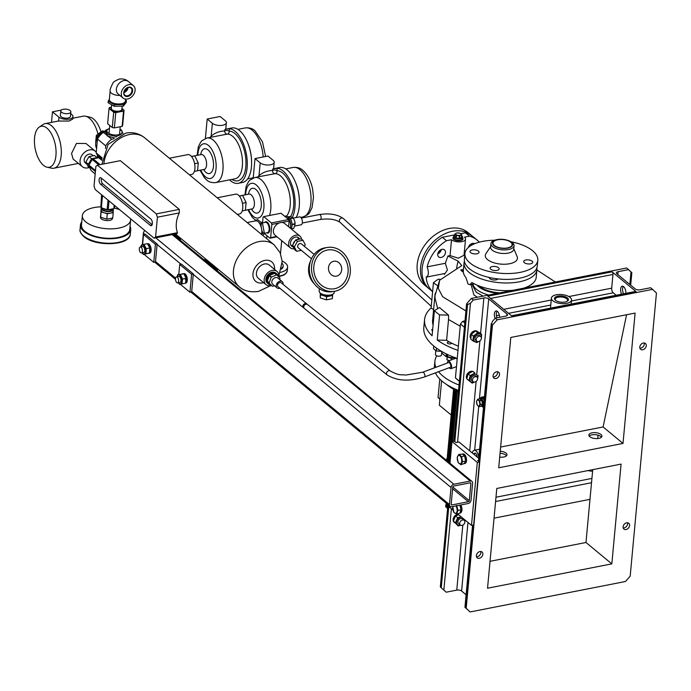 <?xml version="1.0" encoding="UTF-8"?>
<svg xmlns="http://www.w3.org/2000/svg" width="691" height="691" viewBox="0 0 691 691"><rect width="100%" height="100%" fill="white"/><g stroke="black" fill="none" stroke-linecap="round" stroke-linejoin="round"><path stroke-width="1.04" d="M261.63 234.508L262.796 233.083L261.708 229.827M261.241 227.374L261.068 223.919L259.116 222.744M257.121 221.034L256.301 219.971L255.532 220.878M256.301 219.971L257.786 219.686L262.563 223.634L264.282 232.798L263.029 235.666M261.068 223.919L262.563 223.634M262.796 233.083L264.282 232.798M114.775 137.975L107.26 135.997L105.498 131.756L105.637 130.202L107.399 134.451L116.183 136.472L121.193 134.469M119.984 129.545A7.67 3.438 -174.7 0 1 120.269 129.709A7.67 3.438 -174.7 0 1 119.5 134.512A7.67 3.438 -174.7 0 1 108.712 133.372A7.67 3.438 -174.7 0 1 109.446 128.569M123.205 134.244L121.443 130.003L120.001 129.381M109.454 128.491L105.637 130.202M116.131 137.06L116.183 136.472M107.26 135.997L107.399 134.451M109.368 99.254L108.219 101.171L114.421 104.756L123.516 104.574L126.418 100.808L125.52 100.022M108.219 101.171L108.081 102.717L114.274 106.302L114.421 104.756M123.516 104.574L123.369 106.12L114.274 106.302M126.418 100.808L126.272 102.354L123.369 106.12M128.621 87.178A5.208 3.896 -50.4 0 1 132.646 90.944A5.208 3.896 -50.4 0 1 127.766 96.455A5.208 3.896 -50.4 0 1 123.741 92.689A5.208 3.896 -50.4 0 1 128.621 87.178M127.541 95.79A4.699 3.515 129.6 0 0 131.54 92.378A4.699 3.515 129.6 0 0 130.927 87.982A4.699 3.515 129.6 0 0 128.319 87.412A4.699 3.515 129.6 0 0 124.328 90.823A4.699 3.515 129.6 0 0 124.941 95.228A4.699 3.515 129.6 0 0 127.541 95.79M124.026 91.696A3.783 2.833 129.6 0 0 127.291 87.748M123.905 92.534A4.699 3.515 129.6 0 0 128.085 87.472M125.607 99.098L125.425 101.05A8.076 3.619 -174.7 0 1 119.37 103.97A8.076 3.619 -174.7 0 1 110.482 101.655A8.076 3.619 -174.7 0 1 109.342 99.556L110.137 91.013A8.076 3.619 -174.7 0 0 111.268 93.112A8.076 3.619 -174.7 0 0 119.897 95.436M127.524 99.003A8.076 6.038 -50.4 0 1 123.05 98.044A8.076 6.038 -50.4 0 1 121.996 90.478A8.076 6.038 -50.4 0 1 128.863 84.622A8.076 6.038 -50.4 0 1 133.337 85.589A8.076 6.038 -50.4 0 1 134.391 93.155A8.076 6.038 -50.4 0 1 127.524 99.003M105.377 130.962A9.847 7.359 129.6 0 0 105.075 131.014A9.847 7.359 129.6 0 0 95.807 142.527M103.46 131.489L102.674 130.841A7.722 5.77 129.6 0 0 102.449 130.875A7.722 5.77 129.6 0 0 102.225 130.927L103.089 131.636M102.674 130.841L103.935 131.316M95.686 142.13L96.291 135.661L97.483 136.645M97.751 136.213L96.55 135.22A7.722 5.77 129.6 0 0 96.291 135.661M96.55 135.22L102.225 130.927M224.946 129.372L229.386 128.725L229.162 131.186A2.522 2.194 -90.5 0 1 227.374 134.097A2.522 2.228 72.9 0 1 224.808 130.901L224.946 129.372L231.865 127.982A27.761 13.63 78.9 0 1 239.492 130.504A27.761 13.63 78.9 0 1 251.515 159.966A27.761 13.63 78.9 0 1 242.541 182.476L238.222 183.322A27.761 13.63 78.9 0 1 230.595 180.792A27.761 13.63 78.9 0 1 229.567 179.876M229.386 128.725A27.761 13.63 78.9 0 1 235.182 131.35A27.761 13.63 78.9 0 1 247.205 160.813A27.761 13.63 78.9 0 1 238.222 183.322M227.374 134.097L206.937 138.01A22.717 11.151 78.9 0 1 213.182 140.074A22.717 11.151 78.9 0 1 223.02 164.182A22.717 11.151 78.9 0 1 215.678 182.597L235.095 178.788A22.717 11.151 -101.1 0 0 242.437 160.372A22.717 11.151 -101.1 0 0 232.608 136.274A22.717 11.151 -101.1 0 0 227.374 134.097M194.378 171.411L197.557 170.781L198.282 162.998L194.767 155.898L191.459 156.434M191.545 156.537L194.767 155.898M194.62 163.715L198.282 162.998M225.309 120.77A7.575 3.395 -174.7 0 1 226.372 122.739A7.575 3.395 -174.7 0 1 220.697 125.477A7.575 3.395 -174.7 0 1 212.362 123.309L207.188 119.033L220.135 116.494L225.309 120.77M211.334 137.146A2.522 2.064 41.9 0 0 211.161 136.213C214.607 133.009 219.151 131.238 224.808 130.901A2.522 1.132 5.3 0 1 225.707 130.547A2.522 1.132 5.3 0 1 229.162 131.186A25.239 12.395 78.9 0 1 234.975 133.605A25.239 12.395 78.9 0 1 245.892 165.754A25.239 12.395 78.9 0 1 231.951 179.401M205.382 138.459L207.188 119.033M272.772 168.906L277.212 168.259L276.987 170.729A2.522 2.194 -90.5 0 1 275.199 173.64A2.522 2.228 72.9 0 1 272.625 170.435L272.772 168.906L279.682 167.516A27.761 13.63 78.9 0 1 287.318 170.046A27.761 13.63 78.9 0 1 298.529 192.824A27.761 13.63 78.9 0 1 296.033 217.57M277.212 168.259A27.761 13.63 78.9 0 1 283.008 170.893A27.761 13.63 78.9 0 1 292.371 217.25M286.428 216.223A22.717 11.151 -101.1 0 0 289.857 195.985A22.717 11.151 -101.1 0 0 280.425 175.808A22.717 11.151 -101.1 0 0 275.199 173.64L263.418 175.851M242.204 210.945L245.383 210.323L246.108 202.532L242.593 195.441L239.285 195.976M239.362 196.071L242.593 195.441M242.446 203.258L246.108 202.532M273.126 160.312A7.575 3.395 -174.7 0 1 274.197 162.273A7.575 3.395 -174.7 0 1 268.514 165.011A7.575 3.395 -174.7 0 1 260.187 162.843L255.014 158.576L267.961 156.036L273.126 160.312M259.16 176.689A2.522 2.064 41.9 0 0 258.987 175.747C262.433 172.543 266.976 170.772 272.625 170.435A2.522 1.132 5.3 0 1 273.532 170.081A2.522 1.132 5.3 0 1 276.987 170.729A25.239 12.395 78.9 0 1 282.792 173.139A25.239 12.395 78.9 0 1 293.036 194.093A25.239 12.395 78.9 0 1 290.54 216.62M253.208 177.993L255.014 158.576M282.161 261.086A15.902 7.117 -174.7 0 1 287.603 267.184A15.902 7.117 -174.7 0 1 280.33 272.366M282.178 263.487A11.358 5.087 -174.7 0 1 283.163 265.862L283.085 266.761A11.358 5.087 -174.7 0 1 281.358 269.145M283.163 265.862A11.358 5.087 -174.7 0 1 281.591 268.143M68.418 113.54A5.044 2.263 5.3 0 0 70.862 111.864A5.044 2.263 5.3 0 0 68.409 109.644A5.044 2.263 5.3 0 0 63.252 109.264A5.044 2.263 5.3 0 0 60.808 110.931A5.044 2.263 5.3 0 0 63.27 113.16A5.044 2.263 5.3 0 0 68.418 113.54M60.808 110.931L60.393 115.432A5.044 2.263 5.3 0 0 62.846 117.651A5.044 2.263 5.3 0 0 68.003 118.031A5.044 2.263 5.3 0 0 70.447 116.364L70.862 111.864M39.249 127.109A20.877 10.253 -101.1 0 0 34.55 137.924A20.877 10.253 -101.1 0 0 47.109 167.222A20.877 10.253 -101.1 0 0 55.936 155.596A20.877 10.253 -101.1 0 0 51.108 133.268A20.877 10.253 -101.1 0 0 39.249 127.109L43.041 124.535A22.717 11.151 78.9 0 1 45.191 123.62L57.707 121.167A22.717 11.151 78.9 0 1 58.588 121.072L69.117 121.029L72.728 119.094L72.961 116.598A7.575 3.395 -174.7 0 1 69.299 119.102A7.575 3.395 -174.7 0 1 58.942 117.168L52.481 111.821L61.292 110.094M98.943 156.339A20.877 10.253 78.9 0 1 97.846 157.272L97.284 157.652M97.353 155.587A22.717 11.151 -101.1 0 0 97.578 155.06M45.191 123.62A22.717 11.151 78.9 0 1 56.921 133.061A22.717 11.151 78.9 0 1 61.188 155.535A22.717 11.151 78.9 0 1 53.924 168.207A22.717 11.151 78.9 0 1 51.592 168.172L47.109 167.222M86.962 164.294L85.33 162.946A5.303 3.965 -50.4 0 1 84.181 159.751A5.303 3.965 -50.4 0 1 87.282 154.905A5.303 3.965 -50.4 0 1 92.084 154.775L93.276 155.76M97.206 154.611A10.097 7.549 -50.4 0 1 97.345 157.168A10.097 7.549 -50.4 0 1 97.258 157.85M89.277 167.464A10.097 7.549 -50.4 0 1 82.281 166.643A10.097 7.549 -50.4 0 1 80.078 160.554A10.097 7.549 -50.4 0 1 85.986 151.32A10.097 7.549 -50.4 0 1 95.142 151.079A10.097 7.549 -50.4 0 1 96.248 152.296M82.281 166.643L73.099 159.06L71.544 153.497L76.433 143.452L85.969 143.495L95.142 151.079M70.698 113.644L71.89 114.628A7.575 3.395 -174.7 0 1 72.961 116.598M97.932 133.899A22.717 11.151 -101.1 0 0 85.503 116.209A22.717 11.151 -101.1 0 0 83.17 116.183L72.805 118.213M97.189 157.859L94.494 155.518L89.018 156.589L85.814 162.074L88.094 166.479L89.536 167.671M97.077 157.652L91.601 158.731L88.396 164.208L88.914 165.209M89.64 163.465A5.044 3.775 -50.4 0 1 92.041 159.699M88.396 164.208L85.814 162.074M91.601 158.731L89.018 156.589M85.503 116.209L89.985 117.168A20.877 10.253 78.9 0 1 100.929 131.687M51.505 122.385L52.481 111.821M112.348 209.218L112.339 209.304A5.044 2.263 -174.7 0 1 108.556 211.135A5.044 2.263 -174.7 0 1 103.002 209.684A5.044 2.263 -174.7 0 1 102.285 208.371L102.294 208.311M113.289 208.881A6.055 2.712 -174.7 0 1 113.35 209.399A6.055 2.712 -174.7 0 1 108.807 211.593A6.055 2.712 -174.7 0 1 102.138 209.857A6.055 2.712 -174.7 0 1 101.283 208.285A6.055 2.712 -174.7 0 1 101.422 207.827M101.249 208.622L101.171 211.809L104.211 212.802A6.055 2.712 -174.7 0 1 101.966 211.653A6.055 2.712 -174.7 0 1 101.111 210.237A6.055 2.712 -174.7 0 1 101.119 210.081L101.283 208.285M112.547 218.045L112.512 218.391A6.055 2.712 -174.7 0 1 107.969 220.576A6.055 2.712 -174.7 0 1 101.301 218.848A6.055 2.712 -174.7 0 1 100.454 217.268L100.61 215.549M130.547 218.71A24.228 10.849 -174.7 0 1 130.608 220.066A24.228 10.849 -174.7 0 1 112.434 228.825A24.228 10.849 -174.7 0 1 85.77 221.889A24.228 10.849 -174.7 0 1 82.359 215.592A24.228 10.849 -174.7 0 1 100.756 206.834M114.404 208.129A24.228 10.849 -174.7 0 1 119.595 209.658M130.608 220.066L129.735 229.507A24.228 10.849 -174.7 0 1 111.562 238.257A24.228 10.849 -174.7 0 1 84.889 231.33A24.228 10.849 -174.7 0 1 81.478 225.033L82.359 215.592M130.029 226.354A25.239 11.298 -174.7 0 1 130.737 229.602A25.239 11.298 -174.7 0 1 111.804 238.715A25.239 11.298 -174.7 0 1 84.026 231.494A25.239 11.298 -174.7 0 1 80.476 224.938A25.239 11.298 -174.7 0 1 81.771 221.88M113.186 211.04A6.055 2.712 -174.7 0 1 113.177 211.196A6.055 2.712 -174.7 0 1 110.249 213.199A6.055 2.712 -174.7 0 1 104.211 212.802L107.26 213.787L113.238 212.621L112.737 218.011L106.76 219.185L100.67 217.207L101.059 208.665M113.238 212.621L113.186 211.118M107.26 213.787L106.76 219.185M101.171 211.809L100.67 217.207M333.701 261.267A7.575 6.599 -99.2 0 1 341.57 267.443A7.575 6.599 -99.2 0 1 336.5 276.15A7.575 6.599 -99.2 0 1 328.622 269.974A7.575 6.599 -99.2 0 1 333.701 261.267M327.309 250.047A19.676 17.137 -99.2 0 1 347.763 266.087A19.676 17.137 -99.2 0 1 334.574 288.717A19.676 17.137 -99.2 0 1 314.12 272.677A19.676 17.137 -99.2 0 1 327.309 250.047M326.843 247.551A22.207 19.348 -99.2 0 1 327.387 247.456A22.207 19.348 -99.2 0 1 349.983 265.975A22.207 19.348 -99.2 0 1 335.04 291.213A22.207 19.348 -99.2 0 1 334.496 291.308A22.207 19.348 -99.2 0 1 311.891 272.79A22.207 19.348 -99.2 0 1 326.843 247.551M334.496 291.308L332.293 291.662A22.207 19.348 -99.2 0 1 309.689 273.144A22.207 19.348 -99.2 0 1 324.64 247.914A22.207 19.348 -99.2 0 1 325.185 247.81L327.387 247.456M321.09 293.623A5.554 2.488 5.3 0 0 329.374 295.912A5.554 2.488 5.3 0 0 331.861 294.625M319.38 288.657L319.156 291.066A7.575 3.395 5.3 0 0 322.835 294.401A7.575 3.395 5.3 0 0 330.574 294.971A7.575 3.395 5.3 0 0 334.237 292.457L334.34 291.334M311.468 258.736L298.175 247.749A2.522 1.883 -50.4 0 1 297.622 246.229A2.522 1.883 -50.4 0 1 299.099 243.923A2.522 1.883 -50.4 0 1 301.388 243.863L314.146 254.409M299.695 239.121A5.554 4.146 129.6 0 0 296.603 239.725M295.221 240.71A5.554 4.146 129.6 0 0 293.062 244.407M301.328 250.358L296.586 251.282L294.772 249.788L292.492 245.383L295.696 239.898L301.172 238.827L302.986 240.321L305.267 244.726L304.351 246.298M296.586 251.282L294.306 246.877L297.501 241.401L302.986 240.321M293.044 246.454A5.554 4.146 129.6 0 0 293.917 248.129M295.696 239.898L297.501 241.401M292.492 245.383L294.306 246.877M320.494 293.243L320.546 294.729L326.636 296.707L332.621 295.541L332.578 294.331M320.296 293.088L320.253 297.881L326.351 299.859L332.328 298.685L332.621 295.541M326.636 296.707L326.351 299.859M320.253 297.881L320.546 294.729M270.777 284.942A6.564 4.906 -50.4 0 1 268.497 284.07L267.719 283.422A6.564 4.906 -50.4 0 1 267.84 275.605A6.564 4.906 -50.4 0 1 276.08 273.308L275.7 272.988A6.564 4.906 -50.4 0 1 275.882 273.152M267.538 283.258A6.564 4.906 -50.4 0 1 267.331 283.103A6.564 4.906 -50.4 0 1 267.452 275.286A6.564 4.906 -50.4 0 1 275.7 272.988M290.479 227.503A6.564 3.222 -101.1 0 0 290.099 221.18A6.564 3.222 -101.1 0 0 288.691 218.391A6.564 3.222 -101.1 0 1 290.479 227.503M461.64 235.847A4.543 2.038 -174.7 0 1 462.65 237.289A4.543 2.038 -174.7 0 1 459.809 238.896A4.543 2.038 -174.7 0 1 453.598 236.452A4.543 2.038 -174.7 0 1 454.859 235.216M459.679 240.243A4.543 2.038 -174.7 0 1 453.477 237.799A4.543 2.038 5.3 0 0 454.039 238.913A4.543 2.038 5.3 0 0 459.04 240.287A4.543 2.038 5.3 0 0 462.521 238.637A4.543 2.038 -174.7 0 1 459.679 240.243M459.403 235.406A2.773 1.244 -174.7 0 1 455.81 234.448A2.773 1.244 -174.7 0 1 457.347 232.945A2.773 1.244 -174.7 0 1 460.949 233.904A2.773 1.244 -174.7 0 1 459.403 235.406M454.972 234.042L456.129 235.432A3.403 1.529 -174.7 0 0 456.38 235.536L456.155 237.972A3.403 1.529 -174.7 0 1 455.905 237.868L454.747 236.477L454.972 234.042A3.403 1.529 -174.7 0 1 455.015 233.904L456.941 232.945A3.403 1.529 -174.7 0 1 457.088 232.919A3.403 1.529 -174.7 0 1 457.243 232.91L460.318 233.333A3.403 1.529 -174.7 0 1 460.577 233.446L461.735 234.836A3.403 1.529 -174.7 0 1 461.683 234.975L461.458 237.41A3.403 1.529 -174.7 0 0 461.502 237.272L461.735 234.836M456.38 235.536L459.463 235.968L459.239 238.404A3.403 1.529 -174.7 0 0 459.385 238.386A3.403 1.529 -174.7 0 0 459.532 238.369L459.765 235.933A3.403 1.529 -174.7 0 1 459.61 235.951A3.403 1.529 -174.7 0 1 459.463 235.968M456.129 235.432L455.905 237.868M459.765 235.933L461.683 234.975M459.532 238.369L461.458 237.41M456.155 237.972L459.239 238.404M453.598 236.452L453.417 238.473A4.543 2.038 5.3 0 0 453.745 239.362M461.968 240.123A4.543 2.038 5.3 0 0 462.46 239.311L462.65 237.289M440.832 249.771A20.445 15.28 129.6 0 0 438.085 252.751M441.074 250.453A20.445 15.28 129.6 0 0 438.241 253.64M524.314 262.666A4.543 2.038 -174.7 0 1 523.674 261.492A4.543 2.038 -174.7 0 1 527.078 259.851A4.543 2.038 -174.7 0 1 532.079 261.146A4.543 2.038 -174.7 0 1 532.718 262.33A4.543 2.038 -174.7 0 1 529.315 263.971A4.543 2.038 -174.7 0 1 524.314 262.666M492.303 266.562A4.543 2.038 -174.7 0 1 496.941 266.907A4.543 2.038 -174.7 0 1 499.152 268.911A4.543 2.038 -174.7 0 1 496.959 270.414A4.543 2.038 -174.7 0 1 492.312 270.069A4.543 2.038 -174.7 0 1 490.109 268.065A4.543 2.038 -174.7 0 1 492.303 266.562M478.405 251.101A4.543 2.038 -174.7 0 1 479.044 252.284A4.543 2.038 -174.7 0 1 475.641 253.925A4.543 2.038 -174.7 0 1 470.64 252.63A4.543 2.038 -174.7 0 1 470.001 251.446A4.543 2.038 -174.7 0 1 473.404 249.805A4.543 2.038 -174.7 0 1 478.405 251.101M507.738 248.129A10.097 4.517 -174.7 0 1 493.935 245.547A10.097 4.517 -174.7 0 1 497.399 239.578A10.097 4.517 -174.7 0 1 497.926 239.483A10.097 4.517 -174.7 0 1 507.937 240.416A10.097 4.517 -174.7 0 1 507.738 248.129M507.937 240.416L508.662 240.675A11.609 5.2 -174.7 0 1 514.061 245.702A11.609 5.2 -174.7 0 1 508.438 249.546A11.609 5.2 -174.7 0 1 496.587 248.674A11.609 5.2 -174.7 0 1 490.938 243.56A11.609 5.2 -174.7 0 1 496.553 239.717A11.609 5.2 -174.7 0 1 497.157 239.604L497.926 239.483M514.061 245.702L513.724 249.287A11.609 5.2 -174.7 0 1 508.11 253.131A11.609 5.2 -174.7 0 1 496.25 252.258A11.609 5.2 -174.7 0 1 490.601 247.136L490.938 243.56M513.784 248.674L517.153 256.655A16.152 7.23 -174.7 0 1 509.63 263.729A16.152 7.23 -174.7 0 1 491.56 261.924A16.152 7.23 -174.7 0 1 485.877 253.752L490.662 246.523M511.046 241.755A36.597 16.385 -174.7 0 1 537.797 260.265A36.597 16.385 -174.7 0 1 520.098 272.384A36.597 16.385 -174.7 0 1 482.724 269.645A36.597 16.385 -174.7 0 1 464.913 253.502A36.597 16.385 -174.7 0 1 482.62 241.392A36.597 16.385 -174.7 0 1 494.618 240.226M537.797 260.265L537.261 266.113A36.597 16.385 -174.7 0 1 519.563 278.223A36.597 16.385 -174.7 0 1 482.18 275.484A36.597 16.385 -174.7 0 1 464.378 259.35L464.913 253.502M497.658 239.794A9.588 4.293 -174.7 0 1 507.453 240.511A9.588 4.293 -174.7 0 1 512.117 244.735A9.588 4.293 -174.7 0 1 507.479 247.914A9.588 4.293 -174.7 0 1 497.684 247.197A9.588 4.293 -174.7 0 1 493.02 242.964A9.588 4.293 -174.7 0 1 497.658 239.794M472.178 236.011A34.075 25.463 129.6 0 0 471.417 235.346L468.057 232.573A34.075 25.463 129.6 0 0 449.159 228.496A34.075 25.463 129.6 0 0 420.197 253.191A34.075 25.463 129.6 0 0 424.637 285.089L427.997 287.871A34.075 25.463 129.6 0 0 428.791 288.493M471.417 235.346A34.075 25.463 129.6 0 0 452.519 231.269A34.075 25.463 129.6 0 0 423.566 255.972A34.075 25.463 129.6 0 0 427.997 287.871M447.483 362.974A4.042 1.641 69.5 0 1 448.157 361.108L455.507 358.37A4.042 1.641 69.5 0 1 455.81 358.327A4.042 1.641 69.5 0 1 457.157 359.251M454.859 358.612L455.231 357.757M448.157 361.108A4.042 1.641 69.5 0 1 448.459 361.065A4.042 1.641 69.5 0 1 451.223 364.667A4.042 1.641 69.5 0 1 450.981 368.674A4.042 1.641 69.5 0 1 450.679 368.718A4.042 1.641 69.5 0 1 449.254 367.707M448.684 362.525A2.522 1.028 69.5 0 1 449.4 362.758A2.522 1.028 69.5 0 1 450.748 365.263A2.522 1.028 69.5 0 1 450.454 367.258L424.516 376.94A2.522 1.028 69.5 0 0 424.913 375.498A2.522 1.028 69.5 0 0 423.462 372.432A2.522 1.028 69.5 0 0 422.754 372.207L448.684 362.525M303.409 307.694L278.05 286.722A2.522 1.883 -50.4 0 1 277.722 284.364A2.522 1.883 -50.4 0 1 279.864 282.533A2.522 1.883 -50.4 0 1 281.263 282.835L306.631 303.798A2.522 1.883 129.6 0 0 305.232 303.496A2.522 1.883 129.6 0 0 303.764 304.334A2.522 1.883 129.6 0 0 303.409 307.694L387.167 374.963C397.049 381.078 409.495 381.734 424.516 376.94M477.343 297.268L473.888 294.927L471.055 284.442M536.898 269.982L555.305 281.988M465.043 252.656L464.248 252.811M460.845 233.653L465.363 232.772L469.5 236.184L464.456 237.177A7.575 3.395 -174.7 0 1 465.518 239.146L464.024 255.247L458.332 258.166L450.031 255.601L447.898 256.015L458.081 261.112L461.795 265.586L439.597 280.27L435.002 295.627L435.036 298.227L437.723 308.652M465.933 310.941L442.655 296.733L438.301 288.406L439.597 280.27M463.376 272.332L460.854 270.25L462.193 269.542L463.341 270.492M433.594 309.706L431.098 307.961A70.672 31.648 5.3 0 0 424.568 319.57L423.816 327.664A70.672 31.648 5.3 0 0 457.235 358.482M460.223 326.195L448.537 319.527L446.611 340.309L437.256 340.05A70.672 31.648 5.3 0 0 457.978 350.397M437.256 340.05L439.588 314.88A70.672 31.648 -174.7 0 1 434.423 310.605L439.528 307.581L448.537 315.122L439.588 314.88M424.568 319.57A70.672 31.648 5.3 0 0 432.091 335.774L434.423 310.605M431.098 307.961L433.43 282.792A70.672 31.648 -174.7 0 1 438.319 279.19L440.107 279.38M435.33 293.036A62.596 28.029 5.3 0 0 434.95 295.152L432.609 320.322A62.596 28.029 5.3 0 0 433.076 325.133M432.549 330.764A2.142 0.959 -174.7 0 1 432.091 330.488A2.142 0.959 -174.7 0 1 431.789 329.927A2.142 0.959 -174.7 0 1 432.696 329.253M446.611 340.309A62.596 28.029 5.3 0 0 449.47 341.993A62.596 28.029 5.3 0 0 451.577 343.107A62.596 28.029 5.3 0 0 458.375 346.182M451.577 343.107A2.142 0.959 -174.7 0 1 451.568 343.151A2.142 0.959 -174.7 0 1 449.962 343.928A2.142 0.959 -174.7 0 1 447.604 343.306A2.142 0.959 -174.7 0 1 447.302 342.753A2.142 0.959 -174.7 0 1 449.47 341.993M446.982 356.444L446.075 356.625L446.326 353.939M446.075 356.625L441.756 353.049L441.886 351.581M449.47 360.616L446.939 359.795L447.129 354.898L447.207 356.997L451.266 358.318L455.248 357.532M436.824 355.848A56.541 25.317 5.3 0 0 434.889 361.324A56.541 25.317 5.3 0 0 435.883 367.31M438.543 371.706A56.541 25.317 5.3 0 0 459.066 385.042M434.889 361.324L434.389 366.722A56.541 25.317 5.3 0 0 434.345 367.88M435.442 372.855A56.541 25.317 5.3 0 0 458.565 390.432M448.537 319.527L448.537 315.122M445.496 252.647A4.543 3.395 129.6 0 0 444.503 249.909A4.543 3.395 129.6 0 0 440.383 250.021A4.543 3.395 129.6 0 0 437.723 254.176A4.543 3.395 129.6 0 0 438.716 256.914A4.543 3.395 129.6 0 0 442.836 256.802A4.543 3.395 129.6 0 0 445.496 252.647M450.031 255.601L451.508 239.717L446.464 240.701L442.326 237.281L454.903 234.819M432.618 291.619A34.075 25.463 -50.4 0 1 426.2 277.022C428.722 275.968 429.042 272.582 427.15 266.856A34.075 25.463 -50.4 0 1 446.464 240.701M427.15 266.856L445.341 263.288L447.898 256.015M474.691 243.698A4.543 3.395 129.6 0 0 472.506 243.387A4.543 3.395 129.6 0 0 468.386 247.421M444.494 274.543L444.399 273.584M469.5 236.184A34.075 25.463 -50.4 0 1 477.101 240.045A34.075 25.463 -50.4 0 1 479.286 242.161M471.832 243.578A4.543 3.395 -50.4 0 1 471.115 245.452M465.363 232.772A34.075 25.463 -50.4 0 1 472.972 236.633L477.101 240.045M445.341 263.288L447.397 269.991L445.125 273.437L426.762 277.039M434.95 295.152A62.596 28.029 5.3 0 0 435.036 298.227M437.282 285.478L433.43 282.792M464.43 261.163A36.597 16.385 5.3 0 0 464.041 262.943L463.333 270.587A36.597 16.385 5.3 0 0 465.889 277.54L468.109 284.139L469.889 284.675L471.893 282.498A36.597 16.385 5.3 0 0 513.111 290.255M523.415 288.242A36.597 16.385 5.3 0 0 536.216 277.35L536.924 269.706A36.597 16.385 5.3 0 0 536.872 267.883M498.03 278.914A4.543 2.038 -174.7 0 1 494.212 279.993A4.543 2.038 -174.7 0 1 489.867 278.689A4.543 2.038 -174.7 0 1 489.228 277.506A4.543 2.038 -174.7 0 1 489.237 277.462M464.041 262.943A36.597 16.385 5.3 0 0 469.198 272.461A36.597 16.385 5.3 0 0 509.474 282.93A36.597 16.385 5.3 0 0 536.924 269.706M441.316 249.555A4.543 3.395 -50.4 0 1 439.951 252.31A4.543 3.395 -50.4 0 1 437.766 253.847M432.609 291.68L429.552 289.158A34.075 25.463 -50.4 0 1 442.326 237.281M426.2 277.022L426.736 277.048M462.59 237.885A5.044 2.263 -174.7 0 1 463.005 238.913A5.044 2.263 -174.7 0 1 459.221 240.736A5.044 2.263 -174.7 0 1 453.667 239.293A5.044 2.263 -174.7 0 1 452.95 237.98A5.044 2.263 -174.7 0 1 453.546 237.048M465.518 239.146A7.575 3.395 -174.7 0 1 459.843 241.885A7.575 3.395 -174.7 0 1 451.508 239.717M462.555 238.335A5.044 2.263 -174.7 0 1 462.961 239.138M452.959 238.205A5.044 2.263 -174.7 0 1 453.503 237.497M459.403 381.406L455.429 377.908L459.42 381.207M464.421 327.275L460.431 323.975L455.429 377.908M460.431 323.975L462.797 321.306L465.017 320.874M611.829 563.873L621.088 464.093L496.794 488.459L487.535 588.231L611.829 563.873L585.977 542.495L490.04 561.308M585.977 542.495L592.74 469.647M440.331 586.935L446.196 592.204L440.331 586.935L447.854 505.838M453.857 441.134L466.598 303.79L471.331 298.443L473.3 300.067L470.459 303.271L467.531 304.558L466.598 303.79M631.531 272.409L626.702 267.996L471.331 298.443M457.52 513.819L471.478 525.367L473.637 524.944L479.476 462.02L478.803 461.467L491.526 324.39L492.381 321.393L495.222 318.188L497.183 319.821L652.554 289.365L656.45 293.01L630.183 576.156L625.45 581.502L470.087 611.95L465.259 607.536L466.183 608.305L492.45 325.159L491.266 323.569L478.492 461.208M497.183 319.821L492.45 325.159M466.183 608.305L470.087 611.95M623.006 443.423L635.098 313.083L510.804 337.45L498.712 467.781L623.006 443.423L603.096 426.96L626.573 314.75M646.258 345.759A3.783 2.833 -50.4 0 1 644.047 349.214A3.783 2.833 -50.4 0 1 640.609 349.309A3.783 2.833 -50.4 0 1 639.788 347.02A3.783 2.833 -50.4 0 1 641.999 343.565A3.783 2.833 -50.4 0 1 645.437 343.47A3.783 2.833 -50.4 0 1 646.258 345.759M629.587 525.531A3.783 2.833 -50.4 0 1 627.368 528.995A3.783 2.833 -50.4 0 1 623.938 529.081A3.783 2.833 -50.4 0 1 623.109 526.801A3.783 2.833 -50.4 0 1 625.329 523.337A3.783 2.833 -50.4 0 1 628.758 523.242A3.783 2.833 -50.4 0 1 629.587 525.531M476.375 555.564A3.783 2.833 129.6 0 0 477.196 557.844A3.783 2.833 129.6 0 0 480.634 557.749A3.783 2.833 129.6 0 0 482.845 554.294A3.783 2.833 129.6 0 0 482.024 552.005A3.783 2.833 129.6 0 0 478.587 552.1A3.783 2.833 129.6 0 0 476.375 555.564M493.054 375.783A3.783 2.833 129.6 0 0 493.875 378.072A3.783 2.833 129.6 0 0 497.313 377.977A3.783 2.833 129.6 0 0 499.524 374.513A3.783 2.833 129.6 0 0 498.703 372.233A3.783 2.833 129.6 0 0 495.266 372.319A3.783 2.833 129.6 0 0 493.054 375.783M476.479 556.721A3.783 2.833 129.6 0 0 480.884 552.67A3.783 2.833 129.6 0 0 480.781 551.504M493.149 376.94A3.783 2.833 129.6 0 0 497.563 372.89A3.783 2.833 129.6 0 0 497.46 371.732M644.193 342.969A3.783 2.833 -50.4 0 1 644.297 344.127A3.783 2.833 -50.4 0 1 639.892 348.186M627.514 522.75A3.783 2.833 -50.4 0 1 627.618 523.908A3.783 2.833 -50.4 0 1 623.213 527.959M446.196 592.204L456.768 590.131A3.533 1.581 -174.7 0 1 461.605 591.038L466.105 594.761M597.741 438.535L598.052 435.183M495.222 318.188L505.795 316.124A3.533 1.581 5.3 0 0 507.505 314.949A3.533 1.581 5.3 0 0 507.004 314.034L488.701 298.901A3.533 1.581 5.3 0 0 483.873 297.994L473.3 300.067M499.593 317.333A5.044 2.479 -101.1 0 0 497.399 311.408A5.044 2.479 -101.1 0 0 496.008 310.95A5.044 2.479 -101.1 0 0 495.127 318.301M481.938 406.36A5.044 2.479 -101.1 0 0 483.519 407.085M478.733 458.323A6.314 3.101 -101.1 0 0 474.251 450.282A6.314 3.101 -101.1 0 0 472.342 453.028M474.156 453.642A3.386 1.658 78.9 0 1 475.745 453.46A3.386 1.658 78.9 0 1 475.849 453.555A3.386 1.658 78.9 0 1 477.205 457.053M473.283 453.814L475.183 453.443A3.032 1.486 78.9 0 1 475.978 453.685M500.638 447.042L603.096 426.96M499.705 457.097A6.564 2.937 5.3 0 0 506.995 454.825A6.564 2.937 5.3 0 0 506.071 453.123A6.564 2.937 5.3 0 0 500.249 451.258M601.015 434.509A6.564 2.937 5.3 0 0 593.794 432.635A6.564 2.937 5.3 0 0 588.87 435.002A6.564 2.937 5.3 0 0 589.794 436.712A6.564 2.937 5.3 0 0 597.015 438.586A6.564 2.937 5.3 0 0 601.939 436.22A6.564 2.937 5.3 0 0 601.015 434.509M589.181 436.056A6.564 2.937 -174.7 0 1 594.744 434.656A6.564 2.937 -174.7 0 1 600.833 436.531A6.564 2.937 -174.7 0 1 601.446 437.187M500.059 453.279A6.564 2.937 -174.7 0 1 505.881 455.144A6.564 2.937 -174.7 0 1 506.494 455.801M566.931 301.423A6.184 2.773 5.3 0 0 567.553 300.36A6.184 2.773 5.3 0 0 564.547 297.64A6.184 2.773 5.3 0 0 558.233 297.173A6.184 2.773 5.3 0 0 555.236 299.22A6.184 2.773 5.3 0 0 555.659 300.378M557.879 296.111A6.988 3.127 -174.7 0 1 566.456 297.251A6.988 3.127 -174.7 0 1 567.346 301.19A6.988 3.127 -174.7 0 1 565.039 302.036A6.988 3.127 -174.7 0 1 555.296 300.075A6.988 3.127 -174.7 0 1 557.879 296.111M623.291 286.428A5.044 2.479 -101.1 0 0 623.602 293.796M652.554 289.365L650.585 287.741L640.013 289.814A3.533 1.581 -174.7 0 1 635.184 288.907L616.882 273.774A3.533 1.581 -174.7 0 1 616.381 272.859A3.533 1.581 -174.7 0 1 618.091 271.693L628.663 269.62M621.658 294.176A5.044 2.479 78.9 0 1 620.613 289.166A5.044 2.479 78.9 0 1 622.245 286.212A5.044 2.479 78.9 0 1 623.628 286.67A5.044 2.479 78.9 0 1 625.796 293.364M511.504 315.77L635.53 291.455A2.021 0.993 78.9 0 1 636.083 291.637L511.789 316.003L487.803 296.171L612.096 271.805L636.083 291.637M612.096 271.805A2.021 0.993 78.9 0 1 612.96 274.457L611.69 288.164A3.533 1.736 -101.1 0 0 613.211 292.811L616.165 295.256M566.637 303.349A10.097 4.517 5.3 0 0 571.517 300.006A10.097 4.517 5.3 0 0 566.603 295.558A10.097 4.517 5.3 0 0 556.29 294.798A10.097 4.517 5.3 0 0 551.409 298.141A10.097 4.517 5.3 0 0 556.324 302.589A10.097 4.517 5.3 0 0 566.637 303.349M463.324 271.796L460.897 269.801M497.036 317.834A5.044 2.479 78.9 0 1 497.062 311.175M465.777 608.14L465.259 607.536L472.903 525.091M478.803 461.467L477.671 460.526L478.578 460.344M446.265 503.186L446.144 504.421L452.95 510.044M479.476 462.02L477.317 462.443L451.983 441.506L449.971 463.229M478.759 458.34L458.971 441.981L455.956 442.577L454.816 441.635L467.531 304.558M451.983 441.506L454.142 441.083L454.816 441.635M471.478 525.367L477.317 462.443M458.902 454.376L462.46 454.168A4.846 2.375 78.9 0 1 464.188 455.594L464.836 456.915A4.846 2.375 78.9 0 1 465.458 460.223L465.328 461.674A4.846 2.375 78.9 0 1 465.268 461.942A4.846 2.375 78.9 0 1 464.222 463.557L460.837 464.689L462.555 461.752L461.588 456.596L458.902 454.376L457.183 457.312L458.15 462.469L460.837 464.689M462.374 454.099L463.091 453.961A4.846 2.375 78.9 0 1 465.82 456.457A4.846 2.375 78.9 0 1 466.339 461.735A4.846 2.375 78.9 0 1 464.957 463.471L464.188 463.618M465.328 461.674L464.222 463.557M464.836 456.915L465.458 460.223M462.46 454.168L464.188 455.594M460.767 504.966A4.846 2.375 78.9 0 1 461.882 510.545A4.846 2.375 78.9 0 1 460.37 512.912L459.869 513.007M472.609 483.225L471.02 500.31A3.032 2.263 -50.4 0 1 468.187 503.514L451.784 506.728A3.032 2.263 -50.4 0 1 450.1 506.365A3.032 2.263 -50.4 0 1 449.444 504.534L451.033 487.457A3.032 2.263 -50.4 0 1 453.866 484.253L470.269 481.04A3.032 2.263 -50.4 0 1 471.944 481.402A3.032 2.263 -50.4 0 1 472.609 483.225M459.817 505.147L459.964 505.691A4.846 2.375 78.9 0 1 460.837 508.922L460.837 510.45A4.846 2.375 78.9 0 1 460.802 510.761A4.846 2.375 78.9 0 1 459.964 512.748L459.722 513.387L456.639 513.992L458.003 510.424L456.639 505.397M142.32 244.787L143.4 233.143A3.032 2.263 -50.4 0 1 144.894 230.569M142.579 244.718L143.529 234.534L145.248 234.189L157.142 244.027L155.475 262.001L153.748 262.338L144.056 254.331M178.779 274.543L179.72 264.446L181.448 264.109L193.333 273.938L191.666 291.922L189.939 292.258L180.118 284.139M470.105 482.836A1.011 0.751 -50.4 0 1 470.882 483.57L469.301 500.647A1.011 0.751 -50.4 0 1 468.351 501.718L451.949 504.931A1.011 0.751 -50.4 0 1 451.171 504.197L452.752 487.12A1.011 0.751 -50.4 0 1 453.702 486.049L470.105 482.836M185.559 283.146L185.758 283.111A4.846 2.375 -101.1 0 0 187.304 280.434L186.622 280.036A3.533 1.736 -101.1 0 0 186.665 279.475M148.876 245.676L150.223 245.72L149.8 246.359M150.223 245.72A4.846 2.375 -101.1 0 0 147.71 243.681L147.503 243.716M148.954 245.564A4.846 2.375 -101.1 0 0 148.055 244.415M148.211 253.424A4.846 2.375 -101.1 0 0 148.487 253.398L149.567 253.191A4.846 2.375 -101.1 0 0 150.517 252.483A4.846 2.375 -101.1 0 0 150.552 246.48L149.23 246.393M148.487 253.398A4.846 2.375 -101.1 0 0 148.936 253.217M149.697 252.206A4.846 2.375 -101.1 0 0 149.308 246.281M143.529 234.534L155.415 244.364L153.748 262.338M186.622 280.036L185.343 279.691M177.647 274.759L183.892 273.774L186.069 278.343L185.542 283.215L182.009 283.906L182.536 279.034L180.351 274.465L177.647 274.759L177.146 276.771M183.892 273.774L180.351 274.465M186.069 278.343L182.536 279.034M177.216 276.763A4.552 2.237 78.9 0 1 177.639 275.649A4.552 2.237 78.9 0 1 180.973 276.961A4.552 2.237 78.9 0 1 181.232 283.172A4.552 2.237 78.9 0 1 178.382 282.705M178.304 282.723L179.297 284.2L182.009 283.906M177.647 282.852L180.014 282.386A3.032 1.486 -101.1 0 0 180.826 281.487A3.032 1.486 -101.1 0 0 180.601 278.119A3.032 1.486 -101.1 0 0 178.848 276.443L176.481 276.901A3.032 1.486 -101.1 0 0 175.669 277.799A3.032 1.486 -101.1 0 0 175.894 281.168A3.032 1.486 -101.1 0 0 177.647 282.852A3.032 1.486 -101.1 0 0 178.451 281.954A3.032 1.486 -101.1 0 0 178.226 278.585A3.032 1.486 -101.1 0 0 176.481 276.901M185.801 282.299A4.846 2.375 -101.1 0 0 186.259 280.226L186.147 280.157M183.305 273.817A4.846 2.375 -101.1 0 0 182.821 273.809L183.901 273.601A4.846 2.375 -101.1 0 1 184.903 273.809A4.846 2.375 -101.1 0 1 187.339 279.622L186.147 279.328M186.25 279.389A4.846 2.375 -101.1 0 0 184.385 274.465M467.712 374.833A4.846 3.619 -50.4 0 0 467.237 375.956L466.736 375.006A4.846 3.619 -50.4 0 1 471.703 371.24A4.846 3.619 -50.4 0 1 472.644 371.378M472.938 371.482A4.846 3.619 -50.4 0 1 473.611 371.896L474.259 372.432A4.846 3.619 -50.4 0 1 474.579 372.734M466.814 378.625A4.846 3.619 -50.4 0 1 466.485 375.809L467.151 375.809M454.998 516.937A4.846 3.619 -50.4 0 0 454.298 518.051A3.783 2.833 129.6 0 0 454.298 518.077L454.393 518.103M454.41 518.077L453.866 517.118A4.846 3.619 -50.4 0 1 457.96 514.19M454.842 522.837A4.846 3.619 -50.4 0 1 454.825 522.819L454.177 522.284A4.846 3.619 -50.4 0 1 453.486 517.896L454.298 518.077M471.055 335.29A4.846 3.619 -50.4 0 0 470.804 336.336L470.234 335.385A4.846 3.619 -50.4 0 1 474.682 330.868A4.846 3.619 -50.4 0 1 477.369 331.447L477.922 331.896A4.846 3.619 -50.4 0 0 476.686 331.378M470.813 338.538A4.846 3.619 -50.4 0 1 470.122 336.18L470.64 336.076M472.091 333.451A4.846 3.619 -50.4 0 1 474.423 331.68M469.008 373.192A4.846 3.619 -50.4 0 1 471.383 371.888M473.724 372.086A4.846 3.619 -50.4 0 1 474.259 372.432M456.535 515.512A4.846 3.619 -50.4 0 1 458.608 514.726M453.814 519.563A4.846 3.619 -50.4 0 1 453.987 518.846L454.073 518.863M454.825 522.819A4.846 3.619 -50.4 0 1 454.073 521.843M453.4 520.902L458.09 525.955L453.4 520.902L455.576 515.978L458.643 514.752M453.486 517.896L453.987 518.846M467.012 377.372A4.846 3.619 -50.4 0 1 467.056 376.759L467.142 376.759M468.904 380.603L466.788 378.849L468.127 373.831L472.748 371.343L474.864 373.088L470.243 375.584L468.904 380.603L472.178 383.125L474.57 382.071M468.127 373.831L470.243 375.584M474.242 382.088A4.552 3.403 -50.4 0 1 472.653 382.425A4.552 3.403 -50.4 0 1 470.001 378.288A4.552 3.403 -50.4 0 1 474.864 374.176A4.552 3.403 -50.4 0 1 477.576 378.063M472.748 371.343L474.864 373.088M477.619 378.392L478.146 375.61M473.093 381.682L471.832 380.637A3.032 2.263 -50.4 0 1 471.262 378.288A3.032 2.263 -50.4 0 1 473.18 375.904A3.032 2.263 -50.4 0 1 475.684 375.964L476.954 377.01A3.032 2.263 129.6 0 0 474.449 376.949A3.032 2.263 129.6 0 0 472.532 379.342A3.032 2.263 129.6 0 0 473.093 381.682A3.032 2.263 129.6 0 0 475.607 381.743A3.032 2.263 129.6 0 0 477.524 379.359A3.032 2.263 129.6 0 0 476.954 377.01M462.797 321.306L464.818 322.982M472.946 340.922L470.83 339.177L471.288 334.245L475.615 330.98L477.731 332.725L473.404 335.999L472.946 340.922L476.816 342.589L478.44 341.613M471.288 334.245L473.404 335.999M477.999 341.639A4.552 3.403 -50.4 0 1 477.135 341.907A4.552 3.403 -50.4 0 1 473.611 338.616A4.552 3.403 -50.4 0 1 477.887 333.796A4.552 3.403 -50.4 0 1 481.325 337.614M475.615 330.98L479.485 332.639L481.601 334.392L477.731 332.725M481.377 338.296L481.601 334.392M480.703 336.56L479.442 335.515A3.032 2.263 129.6 0 0 476.695 335.593A3.032 2.263 129.6 0 0 474.924 338.357A3.032 2.263 129.6 0 0 475.581 340.188L476.85 341.233A3.032 2.263 129.6 0 0 479.597 341.164A3.032 2.263 129.6 0 0 481.368 338.391A3.032 2.263 129.6 0 0 480.703 336.56A3.032 2.263 129.6 0 0 477.956 336.638A3.032 2.263 129.6 0 0 476.185 339.402A3.032 2.263 129.6 0 0 476.85 341.233M446.17 504.439L445.911 504.784A2.522 1.132 5.3 0 0 445.799 505.078A2.522 1.132 5.3 0 0 446.153 505.734L446.023 507.082L447.25 508.092A1.512 0.743 78.9 0 1 447.604 508.559M446.153 505.734L447.371 506.745A3.032 1.486 78.9 0 1 447.733 507.125M494.039 518.155L589.984 499.351M446.023 507.082A2.522 1.132 -174.7 0 1 445.669 506.425L445.799 505.078M587.825 470.614L592.584 471.357M466.485 375.809L467.056 376.759M479.856 398.802L477.749 399.217L476.505 401.333L477.205 405.056L479.148 406.662L481.256 406.248L482.491 404.131L481.791 400.4L479.856 398.802A4.042 1.987 78.9 0 1 480.47 398.422L481.852 398.154A4.042 1.987 78.9 0 1 484.149 400.305M483.614 406.014A4.042 1.987 78.9 0 1 483.398 406.083L482.024 406.351A4.042 1.987 78.9 0 1 481.264 406.222M484.244 399.225A5.044 2.479 -101.1 0 0 481.653 397.161A5.044 2.479 -101.1 0 0 480.383 398.448M480.47 398.422A4.042 1.987 78.9 0 1 482.551 400.106A4.042 1.987 78.9 0 1 483.311 404.097A4.042 1.987 78.9 0 1 482.024 406.351M480.876 399.839L481.713 399.856A3.084 1.512 78.9 0 1 482.819 403.691A3.084 1.512 78.9 0 1 481.834 405.41L481.731 405.427M480.565 399.381L480.651 399.363A3.084 1.512 78.9 0 1 481.428 399.588L481.402 399.847M470.122 336.18L470.839 337.104M470.821 337.614A4.846 3.619 -50.4 0 1 470.77 337.113M482.491 404.131L480.383 404.537L479.692 400.815L477.749 399.217M481.791 400.4L479.692 400.815M478.44 400.21A3.118 1.529 78.9 0 1 479.779 404.313A3.118 1.529 78.9 0 1 477.922 405.764A3.118 1.529 78.9 0 1 476.583 401.67A3.118 1.529 78.9 0 1 478.44 400.21M479.148 406.662L480.383 404.537M446.749 384.593A50.478 22.604 5.3 0 0 458.453 391.65M451.206 415.023L439.338 405.22L441.601 380.784M447.189 459.869A35.336 15.824 5.3 0 0 446.982 460.759M447.215 457.995A36.096 16.161 5.3 0 0 446.317 460.215M452.631 441.376L457.287 391.123M456.259 390.631L449.556 462.892M448.675 462.158L455.352 390.182M454.635 389.81L447.975 461.588M447.431 461.139L454.082 389.508M453.728 389.318L447.094 460.854M447.051 459.774L453.59 389.249L447.06 459.696M439.891 399.251L438.051 397.532L439.77 379.048M439.908 399.061L438.051 397.532M455.576 515.978L457.692 517.732L455.516 522.655M460.552 525.169A4.552 3.403 -50.4 0 1 458.712 525.272A4.552 3.403 -50.4 0 1 456.846 520.884A4.552 3.403 -50.4 0 1 461.476 517.093M461.07 516.756L457.692 517.732M464.585 520.789L464.87 519.9M458.09 525.955L460.716 525.255M460.353 525.03L458.574 523.553A3.032 2.263 -50.4 0 1 458.064 522.862A3.032 2.263 -50.4 0 1 459.152 519.364A3.032 2.263 -50.4 0 1 462.426 518.889L464.214 520.358A3.032 2.263 129.6 0 0 460.932 520.841A3.032 2.263 129.6 0 0 459.843 524.331A3.032 2.263 129.6 0 0 460.353 525.03A3.032 2.263 129.6 0 0 463.635 524.547A3.032 2.263 129.6 0 0 464.723 521.057A3.032 2.263 129.6 0 0 464.214 520.358M464.369 519.485A4.552 3.403 -50.4 0 1 464.387 520.53M459.964 505.691L460.837 508.922M460.837 510.45L459.964 512.748M452.717 506.546L453.918 512.541L456.639 513.992M455.905 505.916A4.319 2.116 78.9 0 1 457.088 511.141A4.319 2.116 78.9 0 1 454.911 513.128A4.319 2.116 78.9 0 1 452.804 506.529M461.087 509.82L458.003 510.424M186.259 280.226L187.304 280.434M179.72 264.446L191.606 274.284L189.939 292.258M191.606 274.284L193.333 273.938M155.415 244.364L157.142 244.027M174.132 234.232L180.446 239.457L179.505 239.639M180.446 239.457L180.368 240.356M169.364 158.239L187.788 154.629A10.097 4.958 78.9 0 1 190.561 155.544A10.097 4.958 78.9 0 1 194.931 166.255A10.097 4.958 78.9 0 1 191.675 174.443L189.489 174.866M217.19 197.773L235.614 194.162A10.097 4.958 78.9 0 1 238.386 195.078A10.097 4.958 78.9 0 1 242.757 205.788A10.097 4.958 78.9 0 1 239.492 213.977L237.315 214.4M247.136 222.528L255.705 220.844A8.586 4.215 78.9 0 1 258.063 221.63A8.586 4.215 78.9 0 1 261.509 234.404M217.553 268.808L217.354 270.932M179.297 209.39L120.364 160.666L97.388 165.166L156.321 213.89L179.297 209.39L179.28 212.923A27.26 20.376 129.6 0 0 177.449 232.694L177.051 233.662L154.076 238.162L155.579 236.978L157.41 217.207L156.321 213.89M276.987 271.433L269.231 265.024A8.586 6.418 129.6 0 0 264.472 263.997A8.586 6.418 129.6 0 0 257.173 270.216A8.586 6.418 129.6 0 0 258.296 278.248L266.044 284.657A8.586 6.418 -50.4 0 1 264.929 276.625A8.586 6.418 -50.4 0 1 272.228 270.406A8.586 6.418 -50.4 0 1 276.987 271.433A8.586 6.418 -50.4 0 1 278.81 276.944M271.485 285.521A8.586 6.418 -50.4 0 1 270.803 285.685A8.586 6.418 -50.4 0 1 266.044 284.657M105.516 148.392L105.749 145.87A16.152 12.075 -50.4 0 1 111.666 139.193L113.687 138.796M102 158.87L98.623 156.071A16.152 12.075 -50.4 0 1 96.179 152.953L102.147 157.885M96.179 152.953L97.474 139.029A16.152 12.075 -50.4 0 1 103.391 132.352L105.542 131.929M96.602 148.435A12.118 9.052 -50.4 0 1 105.576 130.893M105.749 145.87L97.474 139.029M103.391 132.352L106.613 135.013M108.418 136.498L111.666 139.193M203.802 259.73L204.752 259.54L215.868 268.73L215.981 267.503M154.076 238.162L95.133 189.438L94.045 186.121L95.885 166.341L97.388 165.166M179.28 212.923L157.41 217.207M155.579 236.978L177.449 232.694M100.618 184.29L150.258 225.326A3.533 1.736 -101.1 0 0 151.225 225.646A3.533 1.736 -101.1 0 0 152.365 222.787A3.533 1.736 -101.1 0 0 150.837 219.03L101.206 178.002A3.533 1.736 -101.1 0 0 100.23 177.682A3.533 1.736 -101.1 0 0 99.089 180.541A3.533 1.736 -101.1 0 0 100.618 184.29L102.778 183.875L152.141 224.679M101.473 178.226A3.533 1.736 -101.1 0 0 102.778 183.875M481.428 399.588L480.582 399.631M143.935 244.364L147.468 243.673L149.792 247.983L149.489 253.036L143.339 254.469L145.956 253.727L146.259 248.674L143.935 244.364L141.309 245.098L140.947 246.86M142.121 252.794L143.339 254.469M141.024 246.842A4.552 2.237 78.9 0 1 143.486 245.331A4.552 2.237 78.9 0 1 145.594 251.187A4.552 2.237 78.9 0 1 142.994 253.649A4.552 2.237 78.9 0 1 142.191 252.785M140.29 246.981L142.657 246.523A3.032 1.486 78.9 0 1 144.315 247.965A3.032 1.486 78.9 0 1 144.739 251.161A3.032 1.486 78.9 0 1 143.823 252.465L141.456 252.932A3.032 1.486 -101.1 0 0 142.363 251.628A3.032 1.486 -101.1 0 0 141.94 248.432A3.032 1.486 -101.1 0 0 140.29 246.981A3.032 1.486 -101.1 0 0 139.375 248.285A3.032 1.486 -101.1 0 0 139.798 251.481A3.032 1.486 -101.1 0 0 141.456 252.932M149.489 253.036L145.956 253.727M149.792 247.983L146.259 248.674M121.944 108.452L124.052 110.197A7.575 3.395 -174.7 0 1 123.534 111.096L115.768 112.616A7.575 3.395 -174.7 0 1 113.695 112.227L109.048 108.383A7.575 3.395 -174.7 0 1 109.567 107.485L111.441 107.122M115.768 112.616L114.352 127.895A7.575 3.395 -174.7 0 1 112.279 127.507L113.695 112.227M124.052 110.197L122.635 125.477A7.575 3.395 -174.7 0 1 122.117 126.375L123.534 111.096M109.048 108.383L107.623 123.663L112.279 127.507M114.352 127.895L122.117 126.375M103.952 209.028A6.564 2.937 5.3 0 0 104.013 209.053A6.564 2.937 5.3 0 0 110.517 209.658A6.564 2.937 5.3 0 0 110.586 209.649M101.594 194.776L100.817 207.335A7.575 3.395 5.3 0 0 101.378 207.801L107.122 209.667A7.575 3.395 5.3 0 0 108.219 209.736L113.86 208.63A7.575 3.395 5.3 0 0 114.395 208.241L114.646 205.564M110.517 209.658L111.009 209.572M100.817 207.335L101.948 195.069M102.51 195.536L101.378 207.801M107.122 209.667L108.012 200.088M109.04 200.926L108.219 209.736M113.86 208.63L114.179 205.184M101.879 160.027L99.495 158.058A7.575 5.658 129.6 0 0 98.727 157.721L93.086 158.826A7.575 5.658 129.6 0 0 92.223 159.474L88.932 165.123A7.575 5.658 129.6 0 0 88.845 166.099L91.195 170.634L95.177 173.933M88.932 165.123L95.496 170.547M95.401 171.523L88.845 166.099M101.853 160.312L98.727 157.721M98.778 164.89L92.223 159.474M93.086 158.826L100.1 164.631M279.864 288.225A4.042 3.014 -50.4 0 1 277.082 287.888A4.042 3.014 -50.4 0 1 277.557 282.602A4.042 3.014 -50.4 0 1 282.23 281.669A4.042 3.014 -50.4 0 1 283.085 284.338M277.082 287.888L272.695 284.26A4.042 3.014 -50.4 0 1 273.161 278.965A4.042 3.014 -50.4 0 1 277.834 278.032L282.23 281.669M267.322 281.436L272.358 286.247L267.322 281.436A6.314 4.716 -50.4 0 1 267.287 281.133L269.196 282.714L271.183 277.324A6.314 4.716 -50.4 0 1 271.304 277.186A6.314 4.716 -50.4 0 1 271.433 277.056L276.538 274.897A6.314 4.716 -50.4 0 1 276.823 274.932L279.95 278.162A6.314 4.716 -50.4 0 1 279.985 278.464L279.743 279.605M271.183 277.324L269.274 275.744A6.314 4.716 -50.4 0 1 269.395 275.605A6.314 4.716 -50.4 0 1 269.516 275.476L271.433 277.056M267.331 283.103L267.719 283.422A6.564 4.906 -50.4 0 1 268.488 274.828A6.564 4.906 -50.4 0 1 276.08 273.308L276.858 273.947A6.564 4.906 -50.4 0 1 278.223 276.331M268.497 284.07A6.564 4.906 -50.4 0 1 269.265 275.467A6.564 4.906 -50.4 0 1 276.858 273.947M276.538 274.897L274.629 273.316L269.516 275.476M274.629 273.316A6.314 4.716 -50.4 0 1 274.914 273.351L276.823 274.932M269.274 275.744L267.287 281.133M274.491 285.746L272.643 286.29A6.314 4.716 -50.4 0 1 272.358 286.247M294.832 226.035L301.077 224.817A4.042 1.987 -101.1 0 0 301.449 224.653A4.042 1.987 -101.1 0 0 302.157 220.075A4.042 1.987 -101.1 0 0 299.523 216.888L293.399 218.088M291.282 228.954L293.563 228.505A6.314 3.101 -101.1 0 0 293.64 228.453A6.314 3.101 -101.1 0 0 293.718 228.401L295.117 224.065A6.314 3.101 -101.1 0 0 295.1 223.72L295.031 222.778A4.042 1.987 -101.1 0 0 294.694 221.051L293.39 218.071A6.314 3.101 -101.1 0 0 293.226 217.829L290.116 216.516L288.467 216.836M295.066 223.228L294.591 220.74M291.213 228.894L293.718 228.401M290.194 218.425L293.226 217.829M293.39 218.071L290.35 218.667M291.075 228.781A6.564 3.222 -101.1 0 0 291.481 221.206A6.564 3.222 -101.1 0 0 287.387 216.698L287.266 216.724M295.117 224.065L292.051 224.67M292.034 224.325L295.1 223.72M293.114 246.834A5.459 4.077 -50.4 0 1 290.462 242.869A5.459 4.077 -50.4 0 1 294.547 237.41A5.459 4.077 -50.4 0 1 299.548 239.06M294.236 248.743A7.575 5.658 -50.4 0 1 290.306 247.793A7.575 5.658 -50.4 0 1 288.657 243.223A7.575 5.658 -50.4 0 1 293.088 236.305A7.575 5.658 -50.4 0 1 299.954 236.123A7.575 5.658 -50.4 0 1 301.57 239.155M290.306 247.793L275.053 235.182A7.575 5.658 -50.4 0 1 273.403 230.621A7.575 5.658 -50.4 0 1 279.294 222.96A7.575 5.658 -50.4 0 1 281.695 222.485A7.575 5.658 -50.4 0 1 284.701 223.513L299.954 236.123M288.596 226.734L289.123 221.034L281.695 222.485M279.294 222.96L271.865 224.42L270.63 237.661L276.633 236.486M271.865 224.42A11.358 5.58 -101.1 0 0 271.373 222.917L288.631 219.531L281.012 213.234L263.755 216.62A11.358 5.58 -101.1 0 0 263.072 217.147L262.545 222.865M289.123 221.034A11.358 5.58 -101.1 0 0 288.631 219.531M277.022 236.814L269.956 238.196A11.358 5.58 -101.1 0 0 270.63 237.661M290.341 228.168A7.575 3.714 -101.1 0 0 287.326 216.775A7.575 3.714 -101.1 0 0 285.245 216.084L284.614 216.205M269.956 238.196L264.117 233.377M263.755 216.62L271.373 222.917M215.868 268.73L216.637 269.378L216.559 270.276M216.637 269.378L215.696 269.559M446.939 359.795L447.207 356.997M451.111 360.011L451.266 358.318M453.961 357.273A3.835 1.719 -174.7 0 1 453.184 357.497A3.835 1.719 -174.7 0 1 448.502 356.884A3.835 1.719 -174.7 0 1 447.967 354.725M447.777 354.638L447.129 354.898M441.834 351.365L436.315 350.993L433.482 348.653L433.723 346.001M436.315 350.993L436.574 348.186M435.796 350.752L435.442 354.543A3.032 1.356 5.3 0 0 438.509 356.185A3.032 1.356 5.3 0 0 441.48 355.096L441.808 351.538M459.135 463.445A4.319 2.116 78.9 0 1 457.287 457.779A4.319 2.116 78.9 0 1 459.852 455.758A4.319 2.116 78.9 0 1 461.709 461.433A4.319 2.116 78.9 0 1 459.135 463.445M465.63 461.147L462.555 461.752M464.663 455.991L461.588 456.596M126.151 88.448A3.783 2.833 -50.4 0 1 124.501 90.443M123.05 98.044L118.135 93.976A8.076 6.038 -50.4 0 1 117.081 86.418A8.076 6.038 -50.4 0 1 123.948 80.562A8.076 6.038 -50.4 0 1 128.422 81.529C126.064 79.413 123.041 78.593 119.37 79.05C115.224 80.7 113.048 82.117 112.84 83.291C110.681 87.532 109.783 90.115 110.137 91.013M248.086 143.823A25.239 12.395 78.9 0 1 251.584 161.677M200.761 170.09A17.664 8.672 -101.1 0 0 205.529 176.879A17.664 8.672 -101.1 0 0 216.041 168.63A17.664 8.672 -101.1 0 0 208.449 145.421A17.664 8.672 -101.1 0 0 197.842 155.225M263.159 156.978A25.239 12.395 -101.1 0 0 252.232 130.219A25.239 12.395 -101.1 0 0 245.296 127.921C249.339 127.533 252.586 128.5 255.031 130.824L262.45 141.759L265.629 156.494M204.847 169.338L204.13 169.425A7.575 3.714 -101.1 0 0 206.583 163.283A7.575 3.714 -101.1 0 0 203.301 155.25A7.575 3.714 -101.1 0 0 201.219 154.568L201.832 154.542M200.675 154.672A12.619 6.193 78.9 0 1 208.034 149.912A12.619 6.193 78.9 0 1 213.459 166.488A12.619 6.193 78.9 0 1 205.953 172.387A12.619 6.193 78.9 0 1 203.586 169.528M210.271 137.362A25.239 12.395 78.9 0 1 211.161 136.213L212.362 123.309M295.912 183.365A25.239 12.395 78.9 0 1 299.41 201.211M248.579 209.623A17.664 8.672 -101.1 0 0 253.355 216.413A17.664 8.672 -101.1 0 0 263.867 208.164A17.664 8.672 -101.1 0 0 256.275 184.955A17.664 8.672 -101.1 0 0 245.668 194.758M244.916 194.905L246.186 186.276L248.492 181.69L249.797 180.204L254.763 177.544A22.717 11.151 78.9 0 1 261.008 179.617A22.717 11.151 78.9 0 1 269.533 215.48M300.058 169.753A25.239 12.395 -101.1 0 0 293.122 167.455C297.165 167.067 300.412 168.034 302.857 170.357C307.702 174.702 310.959 180.999 312.634 189.239L313.489 197.393L312.056 207.594C308.652 214.34 309.896 213.908 302.831 216.991A25.239 12.395 -101.1 0 0 310.985 196.529A25.239 12.395 -101.1 0 0 300.058 169.753M252.673 208.872L251.956 208.958A7.575 3.714 -101.1 0 0 254.4 202.826A7.575 3.714 -101.1 0 0 251.127 194.793A7.575 3.714 -101.1 0 0 249.045 194.102L249.658 194.085M248.492 194.206A12.619 6.193 78.9 0 1 255.86 189.446A12.619 6.193 78.9 0 1 261.276 206.03A12.619 6.193 78.9 0 1 253.77 211.921A12.619 6.193 78.9 0 1 251.412 209.071M258.097 176.896A25.239 12.395 78.9 0 1 258.987 175.747L260.187 162.843M278.879 276.167A15.902 7.117 5.3 0 0 287.275 270.777L287.603 267.184M58.588 121.072L58.942 117.168M130.323 234.094C130.063 245.97 95.151 246.834 83.827 236.598C80.769 233.601 79.508 231.217 80.061 229.429A25.239 11.298 5.3 0 0 83.611 235.994A25.239 11.298 5.3 0 0 111.389 243.215A25.239 11.298 5.3 0 0 130.323 234.094L130.737 229.602M339.307 220.645A2.522 2.142 132.6 0 0 339.92 222.208C335.118 219.22 328.588 218.321 320.33 219.496A2.522 1.235 78.9 0 0 321.151 217.872A2.522 1.235 78.9 0 0 320.054 214.771A2.522 1.235 78.9 0 0 319.354 214.547C329.348 213.027 337.338 214.34 343.341 218.494A2.522 2.142 132.6 0 0 339.307 220.645M422.754 372.207L405.816 375.066C400.607 374.306 400.011 376.163 390.329 371.024A2.522 2.004 128.8 0 0 388.886 370.687A2.522 2.004 128.8 0 0 386.537 373.762A2.522 2.004 128.8 0 0 387.167 374.963M306.631 303.798L307.538 304.541A2.522 2.004 128.8 0 0 306.096 304.204A2.522 2.004 128.8 0 0 304.61 305.016A2.522 2.004 128.8 0 0 304.377 308.48M472.722 284.113L472.592 285.495L476.254 292.258L483.069 296.145M488.718 295.04A25.999 11.643 -174.7 0 1 476.522 289.374A25.999 11.643 -174.7 0 1 472.929 284.079M477.075 285.158A23.693 10.607 5.3 0 0 478.699 286.748A23.693 10.607 5.3 0 0 497.589 293.304M499.887 292.846A22.492 10.071 -174.7 0 1 479.735 286.454A22.492 10.071 -174.7 0 1 479.26 286.039M456.647 268.108A35.232 12.939 -73.3 0 1 458.081 261.112M506.848 315.761L507.004 314.034M461.605 591.038L467.962 522.456M474.665 450.195L478.725 406.42M479.424 398.88L488.701 298.901M629.829 284.485L631.004 271.805M617.823 274.56L618.091 271.693M172.18 234.612L470.269 481.04M155.777 237.825L453.866 484.253M143.4 233.143L144.782 234.284M157.099 244.476L180.973 264.204M193.29 274.387L451.033 487.457M155.518 261.552L175.583 278.136M191.709 291.472L449.444 504.534M470.018 482.854L470.882 483.57M451.171 504.283L451.949 504.931M452.605 488.701L468.351 501.718M452.778 486.991L469.301 500.647M456.768 590.131L462.806 525.125M469.69 450.843L476.134 381.406M476.773 374.479L479.891 340.957M480.573 333.537L483.873 297.994M443.855 590.019L451.396 508.757M457.563 442.257L470.459 303.271M441.264 587.704L448.787 506.607M495.983 497.218L591.928 478.414M495.585 501.528L591.522 482.724M612.96 274.457L490.558 298.452M611.69 288.164L568.883 296.56M551.237 300.015L503.722 309.335M613.211 292.811L571.422 301M550.77 305.051L508.55 313.325M499.343 315.131L496.432 315.701M175.428 233.973L239.414 286.877A27.26 20.376 -50.4 0 1 235.864 261.353A27.26 20.376 -50.4 0 1 259.03 241.6A27.26 20.376 -50.4 0 1 274.146 244.856L144.635 137.785A27.26 20.376 -50.4 0 0 129.519 134.529A27.26 20.376 -50.4 0 0 103.918 163.888M263.625 282.654A12.619 9.432 -50.4 0 1 262.718 282.869A12.619 9.432 -50.4 0 1 252.975 273.748A12.619 9.432 -50.4 0 1 264.8 260.403A12.619 9.432 -50.4 0 1 274.56 269.43M264.135 233.333L267.443 232.686A5.286 2.6 -101.1 0 0 269.145 228.393A5.286 2.6 -101.1 0 0 266.856 222.778A5.286 2.6 -101.1 0 0 265.404 222.303L262.062 222.96M118.524 127.084A5.286 2.367 -174.7 0 1 117.798 127.265A5.286 2.367 -174.7 0 1 117.004 127.377M152.003 224.981L150.258 225.326M111.605 105.291L111.329 108.349A5.286 2.367 5.3 0 0 113.894 110.681A5.286 2.367 5.3 0 0 119.301 111.078A5.286 2.367 5.3 0 0 121.858 109.333L122.134 106.371M121.918 108.729A5.796 2.591 -174.7 0 1 119.517 111.743A5.796 2.591 -174.7 0 1 112.624 110.914A5.796 2.591 -174.7 0 1 111.381 107.744M264.696 222.442A5.796 2.842 78.9 0 1 267.331 222.252A5.796 2.842 78.9 0 1 269.844 229.55A5.796 2.842 78.9 0 1 266.735 232.824M133.337 85.589L128.422 81.529M206.937 138.01L201.971 140.662L200.666 142.156L198.36 146.734L197.09 155.371M200.01 170.236L204.458 177.777L206.635 179.928C208.751 182.027 211.766 182.916 215.678 182.597M192.616 156.252L201.219 154.568M237.92 129.364L245.296 127.921M247.628 178.9L253.226 177.803M197.566 170.712L204.13 169.425M225.776 129.174L226.372 122.739M247.836 209.77L252.284 217.311L255.86 220.481M240.442 195.786L249.045 194.102M285.746 168.906L293.122 167.455M254.763 177.544L263.426 175.851M300.784 217.397L302.831 216.991M245.391 210.245L251.956 208.958M261.483 222.303L262.597 222.26M273.601 168.708L274.197 162.273M278.844 276.685L283.871 275.053L286.057 273.394L287.275 270.777M78.377 163.413L53.924 168.207M80.476 224.938L80.061 229.429M113.35 209.399L113.177 211.196M297.147 237.073L299.6 239.103M310.656 260.749A20.194 20.194 0 0 0 314.414 283.975M290.721 244.856L293.165 246.886M301.336 218.08L319.354 214.547M339.92 222.208L431.253 306.312M450.981 368.674L456.475 366.627M469.889 284.675L474.242 283.82M474.251 450.282L479.606 449.228M630.676 285.184L631.842 272.643M551.409 298.141L550.485 308.126M571.517 300.006L571.137 304.075M464.939 607.303L472.566 525.151M173.182 234.413L471.944 481.402M154.698 262.157L175.497 279.354M190.889 292.068L450.1 506.365M481.653 397.161L484.486 396.608M101.871 164.285L108.107 144.436L125.727 133.147C132.663 131.808 138.969 133.354 144.635 137.785M239.414 286.877C243.828 290.937 250.142 292.457 258.365 291.447L270.475 285.746M278.879 275.579L282.178 261.44L280.14 252.725L274.146 244.856M120.243 126.738L119.526 134.503M109.739 125.408L108.988 133.527M307.538 304.541L390.329 371.024M280.503 253.571L281.703 240.675M266.674 238.68L266.951 235.717M343.341 218.494L431.84 299.989M302.304 223.029L320.33 219.496"/></g></svg>
